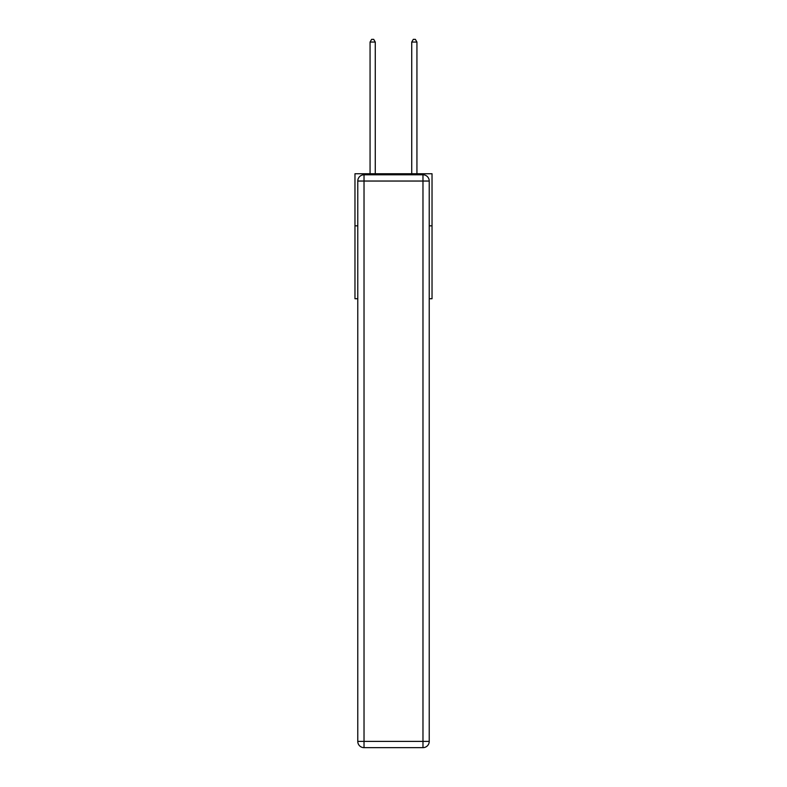 <?xml version="1.0" encoding="UTF-8"?>
<svg xmlns="http://www.w3.org/2000/svg" width="787" height="787" viewBox="0 0 787 787"><rect width="100%" height="100%" fill="white"/><g stroke="black" fill="none" stroke-linecap="round" stroke-linejoin="round"><path stroke-width="1.18" d="M357.77 225.83L354.967 225.83L354.967 173.75L432.033 173.75L432.033 298.735L429.23 298.735M354.967 225.83L354.967 298.735L357.77 298.735M432.033 225.83L429.23 225.83M364.027 174.793L422.973 174.793A6.247 6.247 0 0 1 429.23 181.04L429.23 741.403A6.247 6.247 0 0 1 422.973 747.65L364.027 747.65L364.027 741.403L422.973 741.403L422.973 181.04L364.027 181.04L364.027 741.403L357.77 741.403L357.77 181.04L364.027 181.04L364.027 174.793A6.247 6.247 0 0 0 357.77 181.04A6.247 6.247 0 0 1 364.027 174.793M357.77 741.403A6.247 6.247 0 0 0 364.027 747.65A6.247 6.247 0 0 1 357.77 741.403M375.271 173.75L375.271 42.055L370.067 42.055L370.067 173.75M370.067 42.055L371.631 39.35L373.707 39.35L375.271 42.055M416.933 173.75L416.933 42.055L411.729 42.055L411.729 173.75M411.729 42.055L413.293 39.35L415.369 39.35L416.933 42.055M422.973 747.65A6.247 6.247 0 0 0 429.23 741.403L422.973 741.403L422.973 747.65M429.23 181.04A6.247 6.247 0 0 0 422.973 174.793L422.973 181.04L429.23 181.04"/></g></svg>
